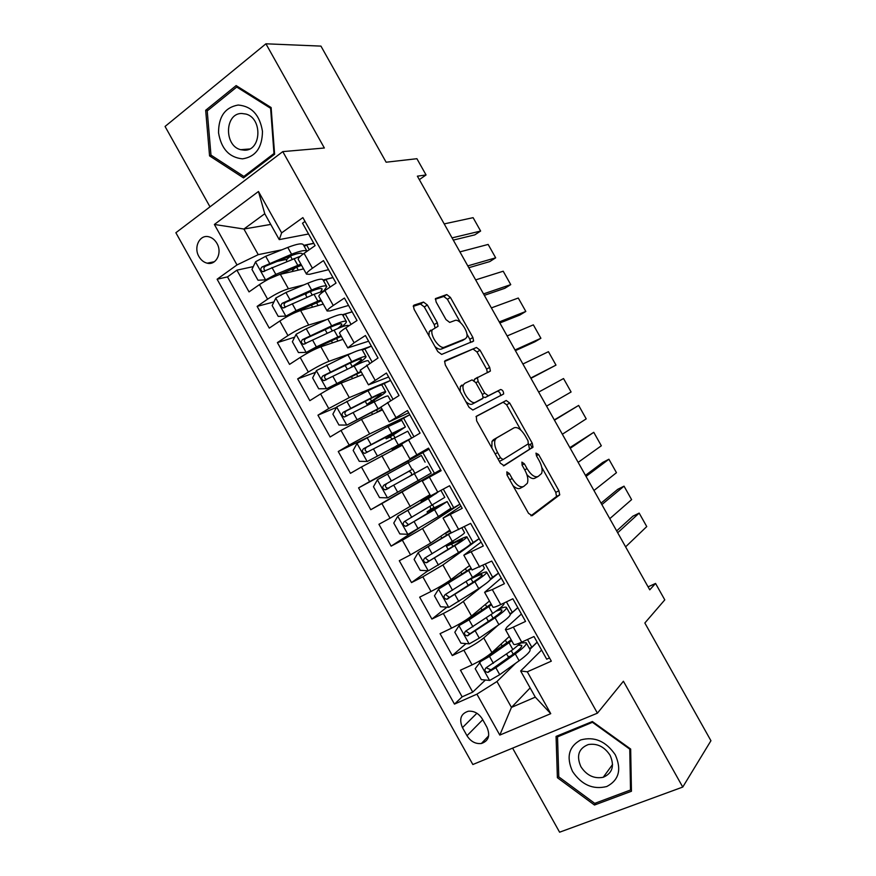 <?xml version="1.0" encoding="UTF-8"?>
<svg xmlns="http://www.w3.org/2000/svg" width="876" height="876" viewBox="0 0 876 876"><rect width="100%" height="100%" fill="white"/><g stroke="black" fill="none" stroke-linecap="round" stroke-linejoin="round"><path stroke-width="1.31" d="M506.832 471.846L507.073 475.11L528.502 513.303L532.104 515.712L559.698 494.841L558.921 490.735L538.598 454.535L535.97 453.122L536.506 455.903L539.145 460.601C541.959 465.944 542.77 470.248 541.576 473.511L538.225 476.413C534.886 477.792 531.163 475.197 527.056 468.627L524.363 463.831L521.888 462.101L522.151 465.265L524.855 470.084C527.724 475.526 528.535 479.938 527.297 483.322L523.739 486.421C520.245 487.888 516.38 485.249 512.153 478.515L509.394 473.598L506.832 471.846M198.961 256.591C201.042 260.15 203.779 262.351 207.196 263.183C216.142 265.625 222.57 252.693 216.919 243.364C214.883 239.871 212.2 237.681 208.871 236.805C199.761 234.177 193.289 247.284 198.961 256.591M427.346 304.979L423.524 302.067L414.019 305.133L413.384 305.757L414.107 309.337L437.803 351.594L441.657 354.419L473.609 341.027L472.887 337.457L450.395 297.402L446.771 294.566L435.449 298.596L436.16 302.078L445.993 319.587L449.695 322.412L454.962 320.485C459.561 318.273 469.262 332.42 466.612 337.457L465.265 338.837L444.46 347.17C439.708 349.699 429.503 335.169 432.284 329.792L438.022 326.321L437.299 322.718L427.346 304.979L424.291 306.928L420.469 304.016L413.253 306.359M512.602 748.137L559.6 832.2L682.754 787.064L710.94 740.724L644.846 623L664.785 599.863L655.555 583.438L649.751 589.833L417.381 176.164L426.054 174.959L416.91 158.709L386.13 162.213L320.945 46.11L265.921 43.8L165.06 126.462L209.999 206.835M682.754 787.064L623.405 681.243L597.421 713.173L282.784 151.614L324.361 148L265.921 43.8M476.347 416.286L476.621 420.798L500.371 463.163L504.061 465.693L533.002 447.143L532.247 443.212L509.701 403.048L506.219 400.485L476.347 416.286M469.065 407.34L445.337 365.029L444.603 361.262L445.161 360.671L476.478 347.487L480.037 350.192L489.662 367.351L490.407 371.019L477.398 377.687L478.132 381.443L484.691 393.116L488.304 395.755L500.667 389.502C502.594 389.951 503.58 391.43 503.645 393.948L472.832 410.023L469.065 407.34M287.043 259.252L276.739 261.497M253.284 266.611L236.892 270.169L249.036 291.894L259.449 284.601L267.596 299.165C275.206 294.161 282.149 290.712 288.434 288.806L303.863 284.897M273.936 301.924L257.128 306.381L269.282 328.117L279.816 321.01L287.963 335.585C295.628 330.69 302.548 327.175 308.702 325.04L326.704 319.543M294.686 337.172L277.385 342.615L289.54 364.372L300.194 357.463L308.341 372.048C316.072 367.252 322.959 363.671 328.993 361.306L351.561 353.192M315.546 372.322L297.654 378.892L309.83 400.671L320.583 393.937L328.752 408.545L349.294 397.595L390.565 380.414M336.548 407.34L317.944 415.191L330.132 436.982L341.005 430.445L349.174 445.063L369.617 433.927L409.804 414.764L391.495 424.871M367.668 437.398L338.256 451.523L350.444 473.336L361.427 466.996L369.606 481.614L429.054 449.147L407.986 460.951L408.731 462.287M408.074 461.105L358.58 487.888L370.778 509.722L419.484 481.493M418.794 480.256L419.56 481.636L440.617 469.788L381.881 503.569L390.061 518.209L378.925 524.286L391.134 546.142L419.615 527.735M459.9 504.226L422.539 528.513L402.347 540.174L410.537 554.826L399.281 560.717L411.512 582.584L427.992 570.769M479.205 538.674L442.917 564.954L422.834 576.813L431.036 591.475L419.659 597.169L431.901 619.069L446.913 607.178M482.271 586.219L463.327 601.429C458.137 605.349 451.479 609.367 443.333 613.485L451.545 628.158L440.059 633.666L452.301 655.577L463.864 650.189C472.055 646.181 478.69 642.086 483.749 637.936L497.962 625.322M466.054 643.586L452.301 655.577M549.504 657.942L546.69 659.19L533.999 636.523L521.735 642.141C517.158 644.199 514.486 644.944 513.719 644.364L513.632 644.199M521.406 614.043L506.985 627.063L505.397 629.483C506.12 630.008 508.759 629.22 513.325 627.117L525.545 621.423L512.854 598.779L500.722 604.604C496.188 606.74 493.582 607.605 492.914 607.188L492.849 607.057M501.236 578.04L484.603 592.329L492.312 589.592L504.412 583.69L491.743 561.067L472.076 569.958M481.099 542.069L463.82 555.198L483.3 546L470.642 523.399L451.326 532.882M460.962 506.12L443.059 518.11L462.21 508.332L449.563 485.753L430.609 495.871L422.309 481.055L440.858 470.215M422.309 481.055L441.132 470.708L428.495 448.151L409.869 458.827L428.802 448.687M401.602 444.055L420.075 433.116L407.45 410.57L389.163 421.827L408.72 412.826M380.918 407.088L399.04 395.547L386.425 373.034L368.467 384.849L388.648 376.998M360.244 370.165L378.027 358.021L365.423 335.519L354.123 342.757L347.783 347.914L368.599 341.202M339.592 333.274L339.516 333.143C339.516 332.354 341.596 330.591 345.768 327.843L357.025 320.528L344.432 298.048L333.252 305.483C329.102 308.275 327.066 310.115 327.131 311.002L330.011 310.914L348.571 305.428M318.963 296.406L318.864 296.252C318.765 295.3 320.78 293.405 324.908 290.58L336.045 283.068L323.474 260.61L312.404 268.242C308.308 271.122 306.337 273.082 306.49 274.133L309.524 274.308L328.555 269.688M323.102 280.013L332.935 277.517M259.449 284.601C267.038 279.564 273.991 276.137 280.331 274.33L303.556 268.888M342.527 314.714L352.13 311.779M279.816 321.01C287.459 316.083 294.38 312.59 300.599 310.542L323.266 304.103M361.142 349.743L371.336 346.086M300.194 357.463C307.892 352.623 314.791 349.075 320.879 346.797L342.987 339.33M320.583 393.937C328.358 389.207 335.212 385.593 341.169 383.075L362.73 374.6M341.005 430.445L361.481 419.385L382.483 409.891M361.427 466.996L402.259 445.216M390.061 518.209L429.963 494.721M410.537 554.826L430.685 543.087L449.782 530.122M431.036 591.475C439.139 587.303 445.818 583.317 451.085 579.54L469.613 565.546M451.545 628.158C459.703 624.084 466.36 620.044 471.496 616.025L489.454 601.002M489.98 580.022L498.51 573.167M532.203 447.811L530.243 444.307M486.925 727.2L482.369 719.043C478.767 713.382 474.102 710.775 468.342 711.224C460.853 713.622 458.893 719.087 462.462 727.617L466.985 735.709C470.675 741.501 475.471 744.107 481.373 743.505C488.6 740.997 490.45 735.566 486.925 727.2M597.421 713.173L472.843 764.518L175.868 232.731L282.784 151.614M236.892 270.169L227.486 276.904L217.106 279.225L454.469 704.107L476.916 694.153L496.977 681.506L515.679 663.231M217.106 279.225L237.002 264.935L214.379 224.464L258.464 191.494L281.634 232.874L302.877 217.609L551.311 661.161L527.308 671.804L550.741 713.666L499.802 735.084L476.916 694.153M510.303 614.372L517.847 607.681M227.486 276.904L462.134 696.836L472.733 692.117L460.469 670.184L472.076 664.884C480.3 660.909 486.914 656.792 491.918 652.543L509.317 636.491M305.012 221.42L302.516 223.205L315.086 245.641L304.071 253.361C299.986 256.263 298.048 258.278 298.234 259.384L298.344 259.581M443.333 613.485L431.901 619.069M422.834 576.813L411.512 582.584M402.347 540.174L391.134 546.142M381.881 503.569L370.778 509.722M358.58 487.888L369.606 481.614M338.256 451.523L349.174 445.063M317.944 415.191L328.752 408.545M297.654 378.892L308.341 372.048M277.385 342.615L287.963 335.585M257.128 306.381L267.596 299.165M270.739 224.42L243.911 229.03L258.245 254.653L281.875 249.802M303.687 245.335L313.761 243.276M529.903 649.346L537.185 642.217M496.977 681.506L511.464 707.403L535.302 697.143L520.651 670.972L527.308 671.804M530.133 687.923L511.464 707.403L499.802 735.084M541.587 650.069L520.651 670.972M419.33 179.646L426.054 174.959M655.555 583.438L648.087 586.854M308.56 233.991L279.247 239.619L264.76 213.733L243.911 229.03L214.379 224.464M537.13 642.119L531.852 647.265L529.367 648.393M531.852 647.265L527.505 639.502M510.007 656.452L507.992 656.409M485.381 680.017L472.733 692.117M462.134 696.836L454.469 704.107M517.793 607.594L512.351 612.433L506.427 601.867M512.351 612.433L509.887 613.594M498.477 573.101L490.418 578.817M492.849 577.612L485.37 564.264M479.172 538.63L470.094 544.522M453.659 542.562L452.826 541.061M473.379 542.835L464.335 526.695M459.889 504.193L440.989 514.979M434.288 507.949L432.678 505.069M428.287 497.218L427.674 496.123M453.921 508.08L443.322 489.158M410.943 470.149L383.885 485.151C382.056 487.286 382.505 488.852 385.21 489.837L427.455 466.371L412.278 474.847L414.928 473.347L412.607 469.218M434.474 473.358L422.812 452.531M399.872 446.442L399.27 445.369M394.857 437.496L393.269 434.66M413.932 436.664L403.398 417.852M390.587 380.458L380.918 385.079M374.764 401.591L373.953 400.146M392.952 399.215L383.995 383.206M371.369 346.151L362.314 350.028M372.004 361.788L364.602 348.582M352.174 311.867L345.232 313.991L342.965 315.48M351.068 324.405L345.232 313.991M332.99 277.615L325.883 279.422L323.638 280.955M330.153 287.054L325.883 279.422M281.634 232.874L279.247 239.619M258.245 254.653L237.002 264.935M313.827 243.397L306.545 244.886L304.322 246.452M309.25 249.726L306.545 244.886M535.302 697.143L550.741 713.666M258.464 191.494L264.76 213.733M630.665 749.046L592.373 721.528L556.074 736.387L557.388 777.691L594.486 805.033L631.443 791.258L630.665 749.046M205.674 110.277L209.561 155.884L243.517 177.905L274.615 154.264L271.122 107.54L236.137 85.585L205.674 110.277L208.127 110.201M596.03 802.887L594.486 805.033M558.757 775.972L557.388 777.691M211.861 155.687L209.561 155.884M512.975 485.622C516.019 488.458 518.537 489.29 520.519 488.118L523.114 486.738M526.87 474.584C530.155 478.132 532.893 479.303 535.061 478.088L537.656 476.719M530.955 515.8L556.545 496.462L555.778 492.356L541.795 467.434M520.837 430.105L506.635 404.8L503.142 402.237L475.996 416.604M503.361 465.846L529.531 449.257L528.458 443.683M500.514 457.765L503.087 459.539L528.283 443.836L528.009 440.781L525.228 435.821C521.231 429.371 517.519 426.7 514.092 427.806L496.572 437.989L495.181 439.621C493.987 442.917 494.798 447.231 497.601 452.574L500.514 457.765L498.083 459.079M499.375 461.378L503.087 459.539M491.863 447.986L491.994 441.384L493.396 439.752L514.092 427.806M444.526 361.514L476.478 347.487M487.395 372.705L486.629 369.146L477.004 352.01L473.445 349.316M476.785 378.049L474.781 378.99L474.157 380.556M483.224 396.959L485.195 397.551L500.667 389.502M503.645 393.948L500.579 395.7C500.524 393.182 499.539 391.714 497.601 391.265M464.827 383.283L463.47 384.761C460.535 390.28 470.839 405.27 475.471 402.259L483.081 398.12L482.337 394.288L475.756 382.571L472.087 379.877L464.827 383.283M461.696 385.133L460.327 386.612L460.185 391.495M465.846 401.602C468.419 404 470.576 404.821 472.317 404.077L475.471 402.259M482.61 398.646L472.317 404.077M435.065 327.766L434.222 324.635L424.291 306.928M430.74 330.142L429.185 331.719L428.977 335.858M434.945 346.491C437.463 348.801 439.61 349.655 441.362 349.064L444.46 347.17M462.867 340.304L441.362 349.064M460.524 322.631L447.417 299.285L443.782 296.46L435.317 299.209M470.686 342.527L469.865 339.286L466.864 333.942M511.19 639.841L481.822 660.033L475.208 668.695L481.318 679.634L489.761 680.422L499.725 674.662L519.129 660.767C527.286 654.81 530.889 651.032 529.947 649.423L526.345 642.995M617.69 532.75L639.173 513.095L646.751 526.575L625.606 546.854M479.533 662.136L489.498 656.387L511.715 640.772M639.173 513.095L632.877 516.183L616.66 530.922M501.992 645.689L502.824 645.93M522.173 641.944L512.865 649.576L486.038 667.797C484.1 670.184 484.713 671.728 487.888 672.407L495.838 667.72L515.285 653.901C523.465 647.988 527.1 644.254 526.18 642.71L521.165 642.962M518.548 645.273L521.625 645.338C522.381 646.641 519.348 649.751 512.537 654.668L490.987 669.822L487.165 668.246M572.565 771.493C581.642 784.896 593.041 789.9 606.772 786.517C618.96 780.111 621.796 769.533 615.28 754.794C605.907 741.184 594.377 736.234 580.689 739.946C568.787 746.571 566.082 757.083 572.565 771.493M580.898 766.697C586.679 775.468 594.114 778.994 603.225 777.286C612.444 773.267 614.733 765.931 610.068 755.276C604.44 746.713 597.18 743.144 588.278 744.556C578.631 748.433 576.167 755.813 580.898 766.697M592.702 722.492L629.756 749.133L630.512 790.01L594.738 803.369L558.789 776.881L557.519 736.869L593.074 722.032M631.399 788.707L630.512 790.01M558.921 735.227L557.519 736.869M242.466 158.852C255.584 156.87 262.252 147.694 262.471 131.323C259.767 114.964 251.664 106.204 238.173 105.032C225.077 107.376 218.54 116.617 218.54 132.791C221.223 148.789 229.205 157.483 242.466 158.852M244.568 150.201C261.278 150.803 262.778 118.501 246.079 114.088L241.656 113.475C224.683 113.278 223.938 145.799 240.659 149.686L244.568 150.201M207.218 110.934L236.739 87.042L270.607 108.296L273.98 153.53L243.878 176.437L210.974 155.118L207.218 110.934M238.436 87.02L236.739 87.042M271.177 108.274L270.607 108.296M274.549 153.475L273.98 153.53M245.718 176.229L243.878 176.437M491.14 604.013L461.444 623.602L459.09 625.573L454.819 632.231L460.929 643.17L469.306 643.849L479.281 638.111L498.915 624.665C507.193 618.916 510.938 615.39 510.16 614.087L506.536 607.615M601.867 504.587L624.03 486.158L631.607 499.627L609.773 518.669M459.09 625.573L469.065 619.858L491.556 604.758M624.03 486.158L617.766 489.312L601.056 503.142M503.974 603.038L504.029 603.137C504.751 604.341 500.962 607.791 492.662 613.474L465.572 631.202C463.656 633.534 464.236 635.078 467.313 635.834L495.082 617.81C503.371 612.094 507.149 608.623 506.405 607.375C505.671 606.783 503.142 607.342 498.827 609.05M495.816 611.284C499.243 609.948 501.247 609.521 501.839 610.003C502.452 611.043 499.298 613.934 492.4 618.686L470.598 633.37L469.777 633.698L466.755 631.684M471.102 568.228L441.088 587.205L438.657 589.044L434.452 595.811L440.562 606.74L448.873 607.309L478.723 588.595C487.111 583.044 490.998 579.77 490.396 578.784L486.738 572.258M586.055 476.435L608.897 459.232L616.463 472.69L593.961 490.505M438.657 589.044L471.408 568.765M608.897 459.232L602.677 462.462L585.464 475.372M558.143 495.86L559.775 494.644M469.733 565.776L468.66 566.268M472.142 577.623L473.303 577.076C481.099 573.243 485.545 571.579 486.64 572.083C487.209 573.013 483.289 576.233 474.891 581.741L478.723 588.595M472.974 582.277L471.036 578.817L468.353 580.076M482.939 565.48L484.275 567.845C484.822 568.743 480.88 571.929 472.471 577.415L445.118 594.64C443.223 596.917 443.771 598.472 446.749 599.293L474.891 581.741M471.036 578.817C477.497 575.652 481.176 574.273 482.074 574.7C482.534 575.477 479.271 578.149 472.274 582.737L450.231 596.95L449.289 597.312L446.366 595.143M452.881 546.383L451.578 544.051L446.377 546.306L450.001 542.802M451.085 532.466L418.246 552.548L414.107 559.414L420.206 570.331L428.452 570.791L458.553 552.548C467.039 547.204 471.069 544.193 470.642 543.514L466.963 536.933M570.243 448.293L593.764 432.317L601.33 445.774L578.149 462.364M418.246 552.548L451.282 532.805M450.045 530.593L446.191 532.564M593.764 432.317L569.871 447.625M450.22 530.911L443.793 534.185M449.596 543.766L453.264 541.861L450.844 543.755L453.91 542.43C461.63 538.466 465.955 536.594 466.897 536.813C467.291 537.437 463.229 540.393 454.721 545.704L458.553 552.548M461.926 527.954L464.521 532.586C464.904 533.166 460.831 536.101 452.301 541.379L424.696 558.111C422.823 560.344 423.327 561.899 426.218 562.775L454.721 545.704M451.578 544.051L462.32 539.419C462.637 539.934 459.254 542.397 452.169 546.821L429.886 560.563L428.813 560.947L426.01 558.592M432.81 510.511L432.142 509.317L427.083 511.825L430.718 509.263L430.193 506.536M436.489 493.276L397.857 516.084L393.773 523.049L399.872 533.955L408.052 534.316L438.394 516.533L450.91 508.277L447.198 501.641M554.453 420.184L578.653 405.424L586.208 418.87L562.348 434.233M397.857 516.084L428.331 498.543L438.099 492.005M431.266 495.608L428.145 496.977M578.653 405.424L554.289 419.9M436.467 493.243L421.104 501.138L428.046 496.801M430.455 509.547L447.165 501.576L434.573 509.701L438.394 516.533M441.077 490.702L444.8 497.36L404.285 521.614C402.434 523.793 402.905 525.359 405.697 526.29L434.573 509.701M432.142 509.317L442.588 504.171L409.552 524.209L408.369 524.604L405.676 522.03M412.749 474.661L407.8 477.365L411.61 475.055L411.271 472.701L409.026 471.266L405.478 473.226L410.34 470.368M425.09 462.145L421.345 455.465L377.49 479.654L373.461 486.717L379.549 497.623L387.674 497.864L431.2 473.062L427.455 466.382M538.674 392.087L563.542 378.552L571.097 391.988L546.558 406.125M410.954 470.171L409.026 471.266M412.716 474.617L387.948 488.293C385.057 487.341 384.673 485.753 386.798 483.53L410.384 470.456M392.317 438.854L389.908 437.113L386.217 438.799L390.981 435.777L390.302 434.562M405.358 426.919L401.657 420.294L388.09 426.645L357.134 443.256L353.159 450.417L359.248 461.313L367.307 461.455L410.439 438.679M367.307 461.455L406.913 440.442L392.185 449.465L399.511 445.807M530.944 378.333L555.986 365.117L530.779 378.038M409.869 458.827L401.591 444.022L396.675 446.968L399.401 445.621M522.895 364.011L548.442 351.692L555.986 365.117M388.09 426.645L391.911 433.467L405.391 426.973L389.908 437.113M391.911 433.467L363.518 448.72C361.711 450.811 362.116 452.377 364.745 453.407L407.756 431.2L411.468 437.836M364.745 453.407L367.548 452.005C364.745 450.987 364.405 449.399 366.496 447.242L400.803 429.536L390.981 435.777M385.648 391.714L381.98 385.166C381.629 384.444 376.965 386.294 367.997 390.74L336.789 406.891L332.88 414.151L338.968 425.035L346.962 425.068L380.972 407.198M346.962 425.068L381.17 407.548M382.045 409.125L376.132 412.771M515.395 350.652L534.875 341.815L540.897 338.267L515.011 349.973M382.232 409.453L378.739 411.589M507.138 335.946L533.353 324.854L540.897 338.267M367.997 390.74L371.807 397.562C380.764 393.083 385.396 391.167 385.714 391.835C385.429 392.755 381.586 395.47 374.194 399.993L371.468 401.92L374.337 400.825L370.811 402.993L366.967 404.394L371.588 401.131L370.274 398.788M371.774 403.113L370.811 402.993M371.807 397.562L343.151 412.311C341.377 414.37 341.76 415.936 344.301 416.998L374.216 401.865C383.162 397.365 387.772 395.426 388.079 396.051L390.63 400.606M347.17 415.739C344.454 414.676 344.148 413.089 346.228 410.986L369.53 399.16C376.987 395.426 380.841 393.839 381.126 394.386L371.588 401.131M365.96 356.543L362.325 350.05C361.799 349.02 356.992 350.63 347.914 354.868L316.466 370.548L312.623 377.917L318.7 388.791L326.628 388.714L360.923 371.38M326.628 388.714L361.23 371.928M362.609 374.391L361.711 374.994M499.857 322.992L519.829 315.053L525.819 311.44L499.254 321.93M491.381 307.903L518.274 298.026L525.819 311.44M347.914 354.868L351.725 361.689C360.781 357.408 365.566 355.744 366.058 356.718C365.916 357.923 362.193 360.846 354.879 365.5L354.079 366.015M349.984 367.986L352.218 366.518L350.269 363.036M351.725 361.689L322.817 375.946C321.054 377.972 321.415 379.527 323.879 380.633L354.134 365.993C363.179 361.678 367.942 359.992 368.413 360.934L369.705 363.233M326.66 379.505C324.164 378.301 323.934 376.713 325.96 374.764L349.513 363.398C357.058 359.828 361.032 358.448 361.459 359.259C361.35 360.244 358.273 362.664 352.218 366.518M346.283 321.404L342.68 314.977C341.979 313.63 337.041 314.988 327.854 319.028L306.228 328.741L296.165 334.249L292.376 341.717L298.453 352.568L306.315 352.393L316.367 346.874L340.895 335.596M306.315 352.393L341.301 336.329M484.329 295.343L504.795 288.314L510.741 284.623L483.519 293.898M475.646 279.893L503.207 271.221L510.741 284.623M341.158 327.153C344.794 324.405 346.546 322.565 346.414 321.634C345.746 320.353 340.83 321.755 331.665 325.839L302.494 339.614C300.764 341.596 301.092 343.162 303.479 344.29L334.074 330.142C343.228 326.036 348.122 324.602 348.768 325.85L348.79 325.883M306.151 343.261C303.895 341.925 303.742 340.359 305.724 338.574L329.518 327.668C337.15 324.262 341.246 323.091 341.804 324.153C341.925 324.897 340.556 326.354 337.709 328.533M326.628 286.288L323.058 279.926C322.182 278.272 317.101 279.378 307.815 283.222L285.948 292.496L275.885 297.971L272.151 305.538L278.218 316.389L286.025 316.105L296.088 310.619L320.879 299.844M286.025 316.105L321.404 300.775M468.802 267.717L489.783 261.585L495.674 257.829L467.784 265.888M459.911 251.883L488.151 244.437L495.674 257.829M306.83 293.131L305.724 294.96M311.955 304.684L311.67 305.593M324.01 290.679L326.781 286.583C325.949 284.996 320.89 286.134 311.615 290.022L282.192 303.304C280.484 305.264 280.791 306.819 283.101 307.98L314.024 294.314L325.193 290.394M285.696 307.027C283.649 305.604 283.583 304.071 285.499 302.417L309.546 291.971C317.254 288.73 321.47 287.766 322.182 289.091L320.682 291.697M306.983 251.215L303.446 244.908C302.406 242.948 297.183 243.791 287.788 247.437L265.691 256.285L255.617 261.727L251.949 269.403L258.004 280.232L265.746 279.849L275.82 274.385L300.884 264.114M265.746 279.849L268.45 279.203M269.436 278.71L301.508 265.242M453.297 240.101L474.77 234.877L480.628 231.045L452.049 237.889M444.198 223.906L473.106 217.664L480.628 231.045M291.588 255.507L290.525 256.285C287.667 258.343 286.321 259.767 286.474 260.566L286.551 260.698M296.296 267.136C293.57 269.096 292.277 270.454 292.42 271.188L292.496 271.319M307.038 251.281C305.593 249.759 300.446 250.744 291.588 254.237L261.902 267.027C260.216 268.965 260.5 270.52 262.756 271.702L300.457 256.175M265.286 270.815C263.435 269.326 263.435 267.815 265.286 266.282L289.573 256.296C297.38 253.23 301.705 252.474 302.559 254.051L302.614 254.423M280.331 274.33L288.434 288.806M300.599 310.542L308.702 325.04M320.879 346.797L328.993 361.306M341.169 383.075L349.294 397.595M361.481 419.385L369.617 433.927M381.816 455.739L389.951 470.281M402.172 492.115L410.318 506.667M422.539 528.513L430.685 543.087M442.917 564.954L451.085 579.54M463.327 601.429L471.496 616.025M483.749 637.936L491.918 652.543M513.325 627.117L521.735 642.141M304.071 253.361L312.404 268.242M324.908 290.58L333.252 305.483M345.768 327.843L354.123 342.757M366.65 365.139L375.005 380.064M387.542 402.456L395.908 417.403M408.468 439.818L416.834 454.775M429.393 477.212L437.781 492.181M450.352 514.639L458.739 529.619M471.321 552.099L479.72 567.09M492.312 589.592L500.722 604.604M463.864 650.189L472.076 664.884M482.742 719.711L466.985 735.709M476.894 713.25L462.462 727.617M509.712 479.818L512.153 478.515M522.052 465.068L524.363 463.831M524.735 469.865L527.056 468.627M536.397 455.717L538.598 454.535M555.778 492.356L558.921 490.735M556.238 496.845L559.392 495.225M506.963 474.901L509.394 473.598M503.142 402.237L506.219 400.485M506.635 404.8L509.701 403.048M529.148 444.899L532.247 443.212M529.531 449.257L532.652 447.57M493.396 439.752L496.572 437.989M495.181 453.899L497.601 452.574M477.004 352.01L480.037 350.192M486.629 369.146L489.662 367.351M474.781 378.99L477.738 377.249M475.876 382.779L478.132 381.443M482.413 394.43L484.691 393.116M485.195 397.551L488.304 395.755M434.222 324.635L437.299 322.718M462.221 340.687L465.265 338.837M443.782 296.46L446.771 294.566M447.417 299.285L450.395 297.402M469.865 339.286L472.887 337.457M420.469 304.016L423.524 302.067M479.424 662.3L489.553 680.411M513.216 654.186L511.266 650.693M506.974 643.028L505.364 640.148M515.285 653.901L519.129 660.767M509.022 642.71L512.865 649.576M495.838 667.72L499.725 674.662M489.498 656.387L493.385 663.329M490.987 669.822L488.49 672.188M458.98 625.738L469.098 643.838M493.089 618.215L491.042 614.569M486.848 607.079L485.37 604.418M495.082 617.81L498.915 624.665M488.819 606.619L492.662 613.474M475.394 631.169L479.281 638.111M469.065 619.858L472.941 626.789M470.598 633.37L468.025 635.593M438.548 589.22L448.665 607.298M466.744 571.152L465.397 568.732M468.638 570.561L472.471 577.415M454.972 594.662L458.849 601.593M448.643 583.35L452.52 590.282M450.231 596.95L447.57 599.031M418.148 552.723L428.244 570.78M446.661 535.258L445.555 533.287M448.479 534.535L452.301 541.379M434.573 558.187L438.449 565.119M428.244 546.887L432.12 553.807M429.886 560.563L427.149 562.491M397.759 516.26L407.844 534.305M426.59 499.397L426.119 498.553M428.331 498.543L432.153 505.375M414.184 521.735L418.049 528.666M407.866 510.445L411.731 517.366M409.552 524.209L406.727 525.994M414.928 473.347L411.326 475.361M377.381 479.829L387.466 497.864M414.436 473.73L418.257 480.563M408.194 462.583L412.027 469.405M393.817 485.326L397.682 492.246M387.499 474.047L391.364 480.957M389.229 487.888L386.338 489.52M386.798 483.53L383.885 485.151M357.025 443.431L367.099 461.444M396.992 446.519L396.51 445.654M394.32 437.781L398.142 444.614M373.461 448.939L377.326 455.849M367.154 437.671L371.019 444.581M366.496 447.242L363.518 448.72M336.691 407.066L346.754 425.068M377.6 411.873L376.483 409.869M374.216 401.865L378.038 408.687M353.127 412.596L356.992 419.495M346.83 401.328L350.685 408.227M346.228 410.986L343.151 412.311M316.378 370.734L326.43 388.714M357.824 376.527L356.466 374.118M354.134 365.993L357.955 372.804M332.814 376.275L336.669 383.173M326.518 365.018L330.372 371.917M325.96 374.764L322.817 375.946M296.077 334.435L306.118 352.393M337.95 341.027L336.472 338.388M332.311 330.942L330.285 327.328M334.074 330.142L337.884 336.942M327.854 319.028L331.665 325.839M312.513 339.987L316.367 346.874M306.228 328.741L310.082 335.628M305.724 338.574L302.494 339.614M275.787 298.158L285.828 316.116M318.108 305.571L316.499 302.702M312.239 295.092L310.312 291.642M314.024 294.314L317.835 301.125M307.815 283.222L311.615 290.022M292.234 303.731L296.088 310.619M285.948 292.496L289.803 299.384M285.499 302.417L282.192 303.304M255.518 261.924L265.548 279.86M298.267 270.126L296.537 267.038M292.19 259.263L290.525 256.285M293.997 258.529L297.796 265.329M287.788 247.437L291.588 254.237M271.965 267.509L275.82 274.385M265.691 256.285L269.534 263.161M265.286 266.282L261.902 267.027M214.379 261.727L207.196 263.183M505.397 629.483L513.719 644.364M484.603 592.329L492.914 607.188M463.82 555.198L472.131 570.046M443.059 518.11L451.359 532.947M380.885 407.033L389.163 421.827M360.189 370.077L368.467 384.849M339.516 333.143L347.783 347.914M318.864 296.252L327.131 311.002M298.234 259.384L306.49 274.133M488.666 735.829L481.373 743.505M556.545 496.462L559.698 494.841M529.892 448.83L533.002 447.143M491.994 441.384L495.181 439.621M488.085 372.388L490.407 371.019M474.299 379.505L477.398 377.687M460.327 386.612L463.47 384.761M436.587 327.208L438.022 326.321M429.185 331.719L432.284 329.792M472.055 341.969L473.609 341.027M506.624 653.978L508.058 656.529M501.094 644.079L502.058 645.798M490.297 670.118L487.888 672.407M612.576 764.485L603.225 777.286M249.605 148.975L240.659 149.686M486.344 617.733L488.403 621.402M480.957 608.108L482.15 610.222M469.777 633.709L467.313 635.834M466.087 581.533L468.233 585.365M460.842 572.17L461.98 574.196M449.289 597.312L446.749 599.293M453.21 541.74L449.837 543.492M446.377 546.306L448.085 549.351M440.748 536.254L441.843 538.192M428.813 560.947L426.218 562.775M434.025 507.478L430.718 509.263M427.083 511.825L427.948 513.38M421.104 501.138L421.706 502.233M408.369 524.604L405.697 526.29M414.863 473.237L411.61 475.055M387.948 488.293L385.21 489.837M391.55 448.337L392.185 449.465M385.32 437.201L386.217 438.799M371.468 412.443L372.552 414.381M365.248 401.328L366.967 404.394M347.17 415.75L344.301 416.998M351.396 376.581L352.535 378.607M345.188 365.478L347.312 369.278M326.299 379.713L323.879 380.633M331.347 340.753L332.53 342.866M325.138 329.661L327.175 333.285M305.516 343.622L303.479 344.29M311.615 305.483L312.546 307.147M305.658 294.851L307.049 297.325M284.919 307.487L283.101 307.98M286.474 260.566L286.945 261.398M264.432 271.319L262.756 271.702"/></g></svg>
